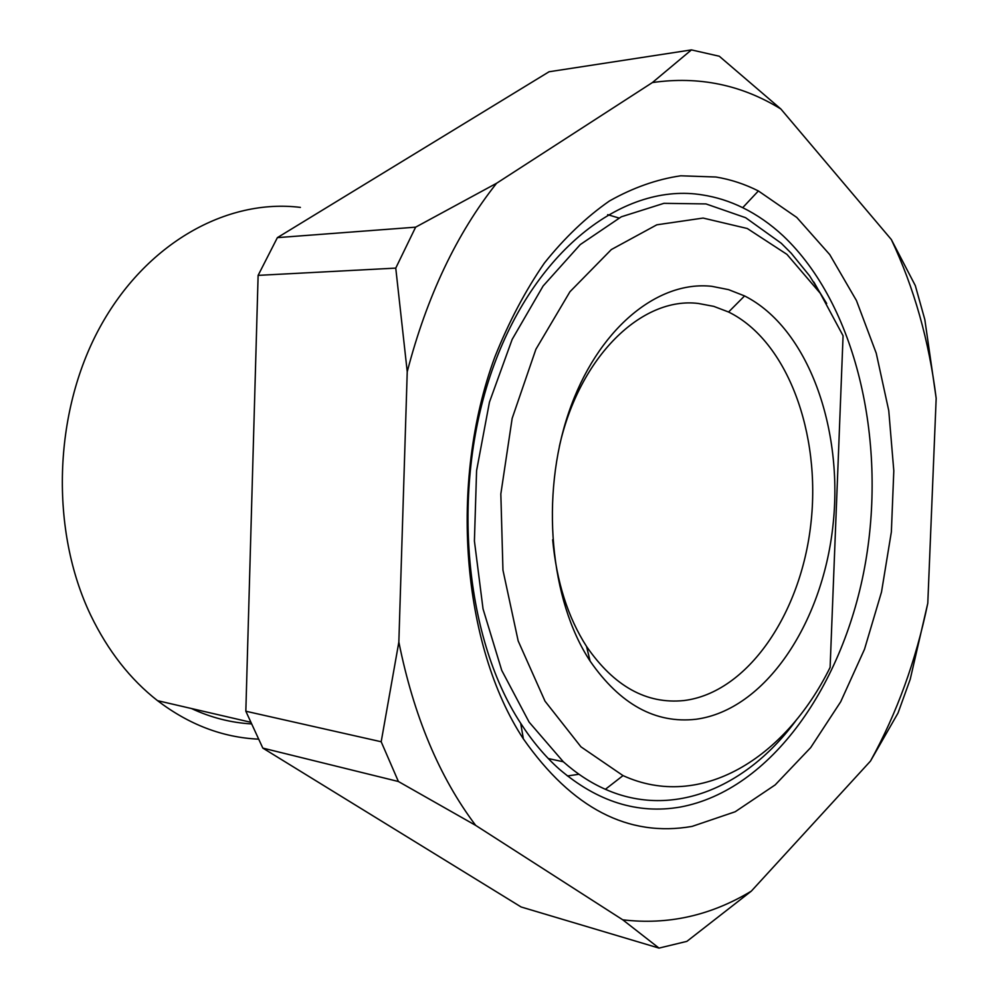<?xml version="1.0" encoding="UTF-8"?>
<svg xmlns="http://www.w3.org/2000/svg" width="998" height="998" viewBox="0 0 998 998"><rect width="100%" height="100%" fill="white"/><g stroke="black" fill="none" stroke-linecap="round" stroke-linejoin="round"><path stroke-width="1.5" d="M659.017 948.1L686.886 941.364L751.332 891.127L870.481 761.087L898.038 713.009L910.213 679.314L927.791 603.216L936.174 398.314L924.822 319.56L915.316 285.615L891.314 239.508L780.885 109.019L719.296 56.237L691.439 49.9L652.393 82.56L496.592 183.258L415.63 227.17L395.757 268.113L407.234 371.743L398.851 642.051L381.186 741.751L398.402 781.509L475.684 825.396L622.764 919.819L659.017 948.1L521.118 906.982L262.823 748.101L398.402 781.509M415.63 227.17L277.382 237.636L549.075 71.756L691.439 49.9M277.382 237.636L258.12 275.373L395.757 268.113M258.12 275.373L245.832 711.225L381.186 741.751M245.832 711.225L262.823 748.101M702.293 194.897C625.659 182.335 537.211 247.042 493.948 365.193C450.472 483.02 463.134 635.464 520.694 723.3C532.296 741.24 545.12 756.484 559.154 769.021C597.315 801.668 637.597 814.368 680.025 807.095C771.155 790.379 844.632 684.166 865.653 561.687C886.673 439.02 855.822 304.652 783.28 235.965C770.706 224.251 757.17 214.82 742.699 207.671C729.75 201.322 716.29 197.068 702.293 194.897M715.89 177.008L680.723 175.798C656.771 179.303 633.019 187.699 609.466 200.972C586.362 217.028 564.668 237.724 544.397 263.035C525.285 290.78 508.78 322.067 494.883 356.885C448.426 482.608 462.049 645.781 523.376 738.882C572.141 808.392 628.391 837.572 692.101 826.394L735.202 811.748L775.172 784.902L810.675 747.627L840.703 701.769L864.505 649.261L881.508 592.014L891.364 531.909L893.809 470.819L888.756 410.627L876.244 353.23L856.446 300.56L829.762 254.627L796.778 217.439L758.38 190.955C744.782 184.094 730.623 179.44 715.89 177.008M780.885 109.019C741.564 84.755 698.737 75.935 652.393 82.56M496.592 183.258C456.597 233.682 426.807 296.506 407.234 371.743M398.851 642.051C413.721 716.028 439.345 777.143 475.684 825.396M622.764 919.819C667.924 925.183 710.776 915.615 751.332 891.127M870.481 761.087C896.89 713.171 915.989 660.551 927.791 603.216M891.314 239.508C914.093 287.798 929.051 340.73 936.174 398.314M251.197 723.887C230.8 722.702 210.865 717.574 191.404 708.505M258.295 739.144C222.579 737.447 188.984 724.623 157.522 700.658C130.214 679.314 107.959 650.871 90.756 615.317C49.937 530.237 53.306 413.06 99.513 328.03C145.758 242.863 227.132 198.303 300.398 207.397M826.681 303.492L809.615 275.872L791.227 253.23L781.234 243.238L745.618 217.701L705.998 203.929L663.944 203.33L621.305 216.803L580.25 244.585L543.112 286.002L512.161 339.395L489.457 402.119L476.582 470.669L474.412 541.003L483.032 608.88L501.732 670.369L529.127 722.14L563.321 761.773C576.682 773.65 590.704 782.831 605.399 789.293C673.326 819.433 747.502 787.035 796.841 719.333M618.897 218.013L607.67 214.67M567.388 775.97L578.977 774.261M830.111 667.4L843.073 335.765L820.244 293.262L786.935 254.365L747.277 228.505L703.103 218.063L656.821 224.812L611.35 249.55L569.945 291.74L535.901 349.263L512.161 418.374L500.834 493.96L502.955 570.132L518.174 640.941L545.008 701.157L580.948 746.828L623.014 775.596C700.309 810.925 785.052 758.73 830.111 667.4M711.886 286.339C657.183 280.151 596.841 329.652 568.635 412.798C540.305 495.781 550.01 600.272 590.105 661.088C620.157 704.438 655.461 723.824 696.018 719.259C765.092 710.015 822.19 623.8 832.881 526.32C843.946 428.853 808.155 328.018 744.57 295.932L728.54 289.632L711.886 286.339M552.667 539.718C556.572 581.722 567.862 617.3 586.537 646.442C614.007 686.3 646.467 704.339 683.892 700.559C747.677 692.774 800.982 613.695 810.887 523.701C821.167 433.731 787.522 340.879 728.577 312.012L713.757 306.361L698.351 303.467C642.076 296.369 579.489 356.186 559.367 446.393M520.694 723.3L523.376 738.882M742.699 207.671L758.38 190.955M250.461 722.203L157.522 700.658M548.314 758.555L563.321 761.773M586.537 646.442L590.105 661.088M820.244 293.262L813.857 282.047M623.014 775.596L605.399 789.293M728.577 312.012L744.57 295.932"/></g></svg>
